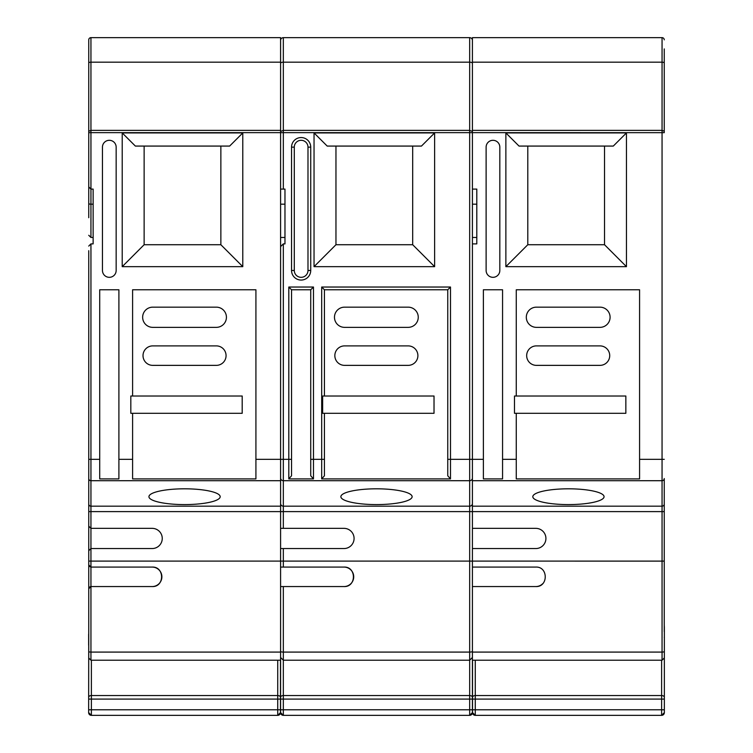<?xml version="1.0" encoding="UTF-8"?>
<svg xmlns="http://www.w3.org/2000/svg" width="753" height="753" viewBox="0 0 753 753"><rect width="100%" height="100%" fill="white"/><g stroke="black" fill="none" stroke-linecap="round" stroke-linejoin="round"><path stroke-width="1.13" d="M88.75 160.436L88.75 217.721M664.353 627.776L664.25 624.934M376.5 488.81A35.626 7.888 180 0 0 340.874 496.698A35.626 7.888 180 0 0 376.5 504.585A35.626 7.888 180 0 0 412.126 496.698A35.626 7.888 180 0 0 376.5 488.81M184.56 488.81A35.626 7.888 180 0 0 148.934 496.698A35.626 7.888 180 0 0 184.56 504.585A35.626 7.888 180 0 0 220.187 496.698A35.626 7.888 180 0 0 184.56 488.81M568.44 488.81A35.626 7.888 180 0 0 532.813 496.698A35.626 7.888 180 0 0 568.44 504.585A35.626 7.888 180 0 0 604.066 496.698A35.626 7.888 180 0 0 568.44 488.81M664.25 48.917L664.25 132.669L472.413 132.65L472.413 712.611A2.739 2.739 180 0 1 469.674 715.35L283.326 715.35L280.587 712.611L280.587 660.212L90.944 660.212L88.75 658.028L88.75 250.693M472.413 660.212L662.056 660.212L662.056 459.33L639.579 459.33L639.579 289.773L516.266 289.773L516.266 396.012L514.487 396.012L514.487 413.303L516.266 413.303L516.266 459.33L502.562 459.33L502.562 478.908L483.379 478.908L483.379 459.33L450.492 459.33L450.492 478.908L447.753 475.783L447.753 289.773L324.43 289.773L324.43 396.012L322.651 396.012L322.651 413.303L324.43 413.303L324.43 475.783L321.691 478.908L450.492 478.908M93.137 204.176L90.944 204.176A2.193 0.687 180 0 1 88.75 203.489L88.75 39.843A2.193 2.193 0 0 1 90.944 37.65L280.587 37.65L280.587 459.33L255.916 459.33L255.916 289.773L132.603 289.773L132.603 396.012L130.824 396.012L130.824 413.303L132.603 413.303L132.603 459.33L118.899 459.33L118.899 478.908L99.716 478.908L99.716 459.33L90.944 459.33L90.944 528.352L88.75 526.159L90.944 528.352L90.944 548.551L88.75 550.744L90.944 548.551L90.944 567.075L152.153 567.075C164.719 566.491 164.719 587.161 152.153 586.559L90.944 586.559L90.944 660.212M88.75 541.501L88.75 580.695L88.75 511.607L280.587 511.607L280.587 660.212M664.25 131.238L662.056 130.354L472.413 130.354L472.413 132.65L90.944 132.65L90.944 189.088L93.137 189.088L93.137 243.887L90.944 243.887L90.944 459.33L88.75 459.33L88.75 503.795M88.75 566.84L88.75 588.752L90.944 586.559L89.965 586.794M88.75 631.692L88.75 658.028M88.75 118.052L88.75 167.373L88.75 118.052M88.75 56.833L88.75 101.326M88.75 48.917L88.75 39.843M88.75 61.915L88.75 78.303M280.587 548.551L343.98 548.551A10.1 10.1 0 0 0 354.079 538.451A10.1 10.1 0 0 0 343.98 528.352L280.587 528.352M88.75 561.098L283.326 561.098L283.326 567.075L343.98 567.075C356.546 566.491 356.546 587.161 343.98 586.559L280.587 586.559L283.326 586.559L283.326 715.35A2.739 2.739 180 0 1 280.587 712.611M283.326 715.35L469.674 715.35L469.674 699.085L472.413 699.085L472.413 663.854M472.413 40.389A2.739 2.739 0 0 0 469.674 37.65L283.326 37.65L283.326 189.088L280.587 189.088M472.413 131.455L469.674 130.354L283.326 130.354L280.587 131.455M314.039 266.656L314.039 132.923L434.622 132.923L434.622 266.656L314.039 266.656L335.96 244.725L412.691 244.725L412.691 146.073M280.587 246.626L283.326 243.887L284.973 243.887L284.973 189.088L283.326 189.088M313.474 478.908L310.725 475.783L310.725 289.773L313.474 287.034L313.474 478.908L288.804 478.908L291.543 475.783L288.804 478.908L288.804 459.33L283.326 459.33L283.326 528.352M335.96 146.073L335.96 244.725M434.622 132.923L421.464 146.073L327.197 146.073L314.039 132.923M324.43 459.33L321.691 459.33L321.691 478.908L324.43 475.783M447.753 475.783L447.753 459.33L450.492 459.33L450.492 287.034L447.753 289.773M344.582 307.158A10.1 10.1 0 0 0 334.473 317.258A10.1 10.1 0 0 0 344.582 327.357L408.154 327.357A10.1 10.1 0 0 0 418.254 317.258A10.1 10.1 0 0 0 408.154 307.158L344.582 307.158M344.582 345.891A9.742 9.742 0 0 0 334.84 355.623A9.742 9.742 0 0 0 344.582 365.365L408.154 365.365A9.742 9.742 0 0 0 417.896 355.623A9.742 9.742 0 0 0 408.154 345.891L344.582 345.891M324.43 413.303L434.02 413.303L434.02 396.012L324.43 396.012M310.725 475.783L310.725 459.33L321.691 459.33L321.691 287.034L450.492 287.034M310.725 289.773L291.543 289.773L291.543 475.783M294.291 147.146A6.852 6.852 0 0 1 301.134 140.303A6.852 6.852 0 0 1 307.986 147.146A6.852 6.852 0 0 0 301.134 140.303A6.852 6.852 0 0 0 294.291 147.146L294.291 270.468A6.852 6.852 0 0 0 301.134 277.32A6.852 6.852 0 0 0 307.986 270.468L307.986 147.146A6.852 6.852 0 0 0 301.134 140.303A6.852 6.852 0 0 0 294.291 147.146L291.543 147.146A9.591 9.591 0 0 1 301.134 137.554A9.591 9.591 0 0 1 310.725 147.146L310.725 270.468A9.591 9.591 0 0 1 301.134 280.06A9.591 9.591 0 0 1 291.543 270.468L291.543 147.146M434.622 266.656L412.691 244.725M280.587 40.389A2.739 2.739 0 0 1 283.326 37.65M291.543 289.773L288.804 287.034L313.474 287.034M324.43 289.773L321.691 287.034M283.326 567.075L280.587 567.075M343.98 586.559A9.742 9.742 0 0 0 353.722 576.817A9.742 9.742 0 0 0 343.98 567.075M472.413 567.075L535.816 567.075C548.382 566.491 548.372 587.161 535.816 586.559L472.413 586.559M472.413 548.551L535.816 548.551A10.1 10.1 0 0 0 545.916 538.451A10.1 10.1 0 0 0 535.816 528.352L472.413 528.352M639.579 459.33L639.579 478.908L516.266 478.908L516.266 459.33M499.823 270.468L499.823 147.146A6.852 6.852 0 0 0 492.97 140.303A6.852 6.852 0 0 0 486.118 147.146L486.118 270.468A6.852 6.852 0 0 0 492.97 277.32A6.852 6.852 0 0 0 499.823 270.468M505.865 266.656L505.865 132.923L626.449 132.923L626.449 266.656L505.865 266.656L527.797 244.725L604.527 244.725L604.527 146.073M472.413 243.887L476.8 243.887L476.8 189.088L472.413 189.088M502.562 459.33L502.562 289.773L483.379 289.773L483.379 459.33M664.25 39.843A2.193 2.193 0 0 0 662.056 37.65L472.413 37.65L472.413 130.354M664.25 132.669L664.25 126.448M472.413 480.706L662.056 480.706A2.193 2.137 180 0 0 664.25 478.569L664.25 631.692M664.25 68.344L664.25 63.083A2.193 0.904 180 0 0 662.056 62.179L472.413 62.179M90.944 528.352L152.153 528.352A10.1 10.1 0 0 1 162.253 538.451A10.1 10.1 0 0 1 152.153 548.551L90.944 548.551M283.326 243.887L283.326 459.33L280.587 459.33L280.587 511.607L469.674 511.607L469.674 506.176L283.326 506.176A2.739 2.673 0 0 1 280.587 503.503M255.916 459.33L255.916 478.908L132.603 478.908L132.603 459.33M116.16 270.468L116.16 147.146A6.852 6.852 0 0 0 109.307 140.303A6.852 6.852 0 0 0 102.455 147.146L102.455 270.468A6.852 6.852 0 0 0 109.307 277.32A6.852 6.852 0 0 0 116.16 270.468M122.212 266.656L122.212 132.923L242.786 132.923L242.786 266.656L122.212 266.656L144.134 244.725L220.864 244.725L220.864 146.073M118.899 459.33L118.899 289.773L99.716 289.773L99.716 459.33M280.587 130.354L90.944 130.354L88.75 131.238M527.797 146.073L527.797 244.725M626.449 132.923L613.3 146.073L519.024 146.073L505.865 132.923M144.134 146.073L144.134 244.725M242.786 132.923L229.637 146.073L135.361 146.073L122.212 132.923M536.409 307.158A10.1 10.1 0 0 0 526.309 317.258A10.1 10.1 0 0 0 536.409 327.357L599.99 327.357A10.1 10.1 0 0 0 610.09 317.258A10.1 10.1 0 0 0 599.99 307.158L536.409 307.158M536.409 345.891A9.742 9.742 0 0 0 526.667 355.623A9.742 9.742 0 0 0 536.409 365.365L599.99 365.365A9.742 9.742 0 0 0 609.723 355.623A9.742 9.742 0 0 0 599.99 345.891L536.409 345.891M516.266 413.303L625.847 413.303L625.847 396.012L516.266 396.012M152.746 307.158A10.1 10.1 0 0 0 142.646 317.258A10.1 10.1 0 0 0 152.746 327.357L216.327 327.357A10.1 10.1 0 0 0 226.427 317.258A10.1 10.1 0 0 0 216.327 307.158L152.746 307.158M152.746 345.891A9.742 9.742 0 0 0 143.014 355.623A9.742 9.742 0 0 0 152.746 365.365L216.327 365.365A9.742 9.742 0 0 0 226.069 355.623A9.742 9.742 0 0 0 216.327 345.891L152.746 345.891M132.603 413.303L242.193 413.303L242.193 396.012L132.603 396.012M152.153 586.559A9.742 9.742 0 0 0 161.886 576.817A9.742 9.742 0 0 0 152.153 567.075M535.816 586.559A9.742 9.742 0 0 0 542.697 583.707M280.474 660.212L280.474 712.611A2.739 2.739 180 0 1 277.735 715.35L91.386 715.35L88.647 712.611L88.75 626.044M91.386 660.212L91.386 715.35L277.735 715.35L277.735 699.085L280.474 699.085L280.474 663.854M88.647 634.158L88.647 645.217M664.353 645.217L664.353 634.158M664.353 626.816L664.353 712.611A2.739 2.739 180 0 1 661.614 715.35L475.265 715.35L472.526 712.611L472.526 660.212M475.265 660.212L475.265 715.35L661.614 715.35L661.614 699.085L664.353 699.085L664.353 663.854M604.527 244.725L626.449 266.656M242.786 266.656L220.864 244.725M280.587 62.179L90.944 62.179L90.944 132.65L88.75 132.669M90.944 237.468L88.75 235.275L90.944 237.459L93.137 237.459L90.944 237.468L90.944 189.088L88.75 186.895M90.944 243.887L88.75 246.08M89.268 566.303L90.944 567.075L90.944 586.559M88.75 564.891L90.944 567.075M280.587 652.089L90.944 652.089A2.193 0.565 0 0 1 88.75 651.524M664.25 651.524A2.193 0.565 180 0 1 662.056 652.089L472.413 652.089M283.326 548.551L283.326 561.098L469.674 561.098L469.674 511.607L664.25 511.607M280.587 651.383A2.739 0.706 0 0 0 283.326 652.089L469.674 652.089L469.674 561.098L472.413 561.107M280.587 699.085L469.674 699.085L469.674 695.556L283.326 695.556A2.739 1.732 0 0 0 280.587 697.297M472.413 697.297A2.739 1.732 -0 0 0 469.674 695.556L469.674 652.089A2.739 0.706 180 0 0 472.413 651.383M472.413 709.778L280.587 709.778M472.413 503.503A2.739 2.673 180 0 1 469.674 506.176L469.674 62.179L283.326 62.179A2.739 1.129 0 0 0 280.587 63.308M472.413 63.308A2.739 1.129 180 0 0 469.674 62.179L469.674 37.65M291.543 459.33L288.804 459.33L288.804 287.034M472.413 478.033A2.739 2.673 180 0 1 469.674 480.706L283.326 480.706A2.739 2.673 0 0 1 280.587 478.033M291.543 270.468L294.291 270.468A6.852 6.852 0 0 0 301.134 277.32A6.852 6.852 0 0 0 307.986 270.468L310.725 270.468M284.973 204.176L280.587 204.176M307.986 147.146L310.725 147.146M664.25 561.107L472.413 561.098M664.25 504.039A2.193 2.137 180 0 1 662.056 506.176L472.413 506.176M664.25 459.33L662.056 459.33L662.056 37.65M280.587 506.176L90.944 506.176A2.193 2.137 180 0 1 88.75 504.039M280.587 480.706L90.944 480.706A2.193 2.137 180 0 1 88.75 478.569M90.944 37.65L90.944 62.179A2.193 0.904 180 0 0 88.75 63.083M476.8 204.176L472.413 204.176M88.647 699.085L277.735 699.085L277.735 695.556L91.386 695.556A2.739 1.732 0 0 0 88.647 697.297M280.474 697.297A2.739 1.732 -0 0 0 277.735 695.556L277.735 660.212M280.474 709.778L88.647 709.778M472.526 699.085L661.614 699.085L661.614 695.556L475.265 695.556A2.739 1.732 0 0 0 472.526 697.297M664.353 697.297A2.739 1.732 -0 0 0 661.614 695.556L661.614 660.212M664.353 709.778L472.526 709.778M88.647 712.611A2.739 2.739 180 0 0 91.386 715.35M88.647 637.876A2.739 1.732 0 0 1 88.75 637.396M472.526 712.611A2.739 2.739 180 0 0 475.265 715.35M664.25 637.396A2.739 1.732 -0 0 1 664.353 637.876M472.413 657.473L469.674 660.212L283.326 660.212L280.587 657.473M284.973 237.468L280.587 237.468L284.973 237.459M476.8 237.468L472.413 237.468L476.8 237.459M277.735 715.35L280.474 712.611M661.614 715.35L664.353 712.611M469.674 715.35L472.413 712.611M662.056 660.212L664.25 658.028"/></g></svg>
